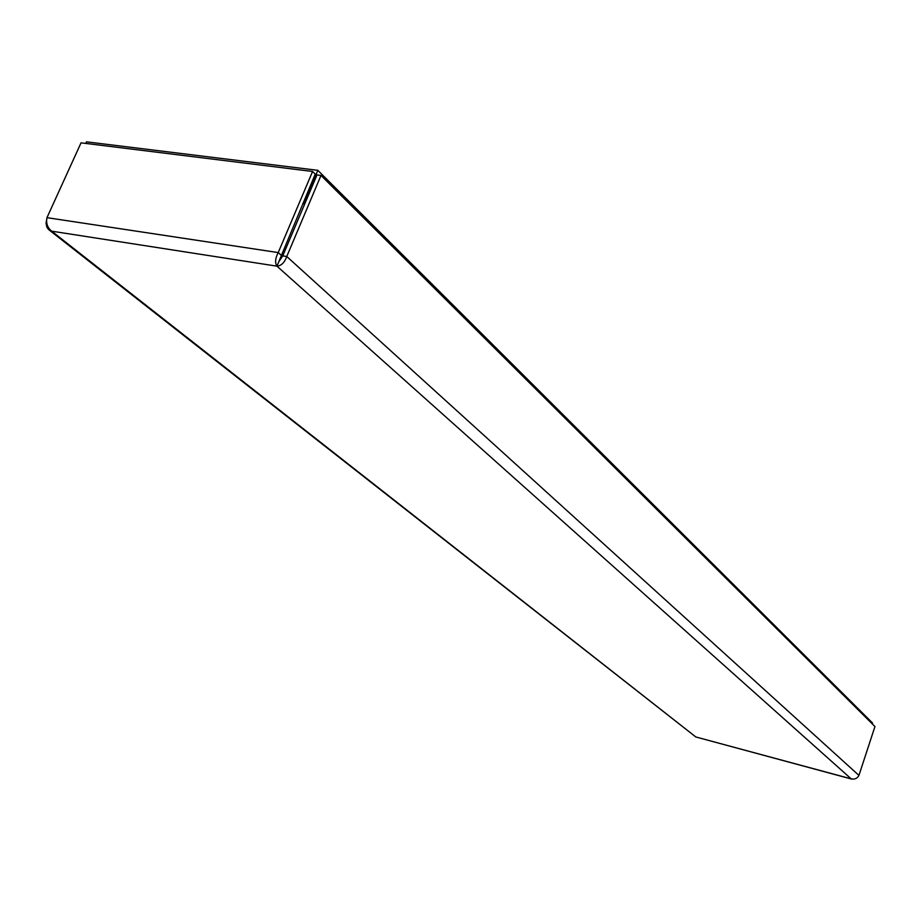 <?xml version="1.0" encoding="UTF-8"?>
<svg xmlns="http://www.w3.org/2000/svg" width="921" height="921" viewBox="0 0 921 921"><rect width="100%" height="100%" fill="white"/><g stroke="black" fill="none" stroke-linecap="round" stroke-linejoin="round"><path stroke-width="1.38" d="M46.66 219.532L46.05 223.331L46.867 227.13L48.548 229.479L51.668 231.171C47.432 227.683 45.866 223.17 46.971 217.667L81.036 142.836L312.576 171.479L278.223 252.584C275.252 258.26 274.826 262.784 276.956 266.169C281.342 265.766 284.612 262.543 286.765 256.499L320.992 175.439L874.95 726.531L858.936 775.401C857.313 778.429 854.734 779.58 851.188 778.855L852.708 779.12M851.718 779.097L695.804 736.961L851.188 778.855L276.956 266.169L315.235 174.115L312.576 171.479M280.974 255.071L278.223 252.584L46.971 217.667M276.956 266.169L51.668 231.171L695.804 736.961L49.101 229.951M278.867 261.633L282.759 255.888L316.997 174.944L320.992 175.439M282.759 255.888L286.765 256.499L858.936 775.401M872.245 723.848L872.521 723.008L317.837 170.327L303.677 203.806L302.721 203.679M85.768 143.411L86.482 141.834L317.837 170.327M304.471 204.566L303.677 203.806"/></g></svg>
